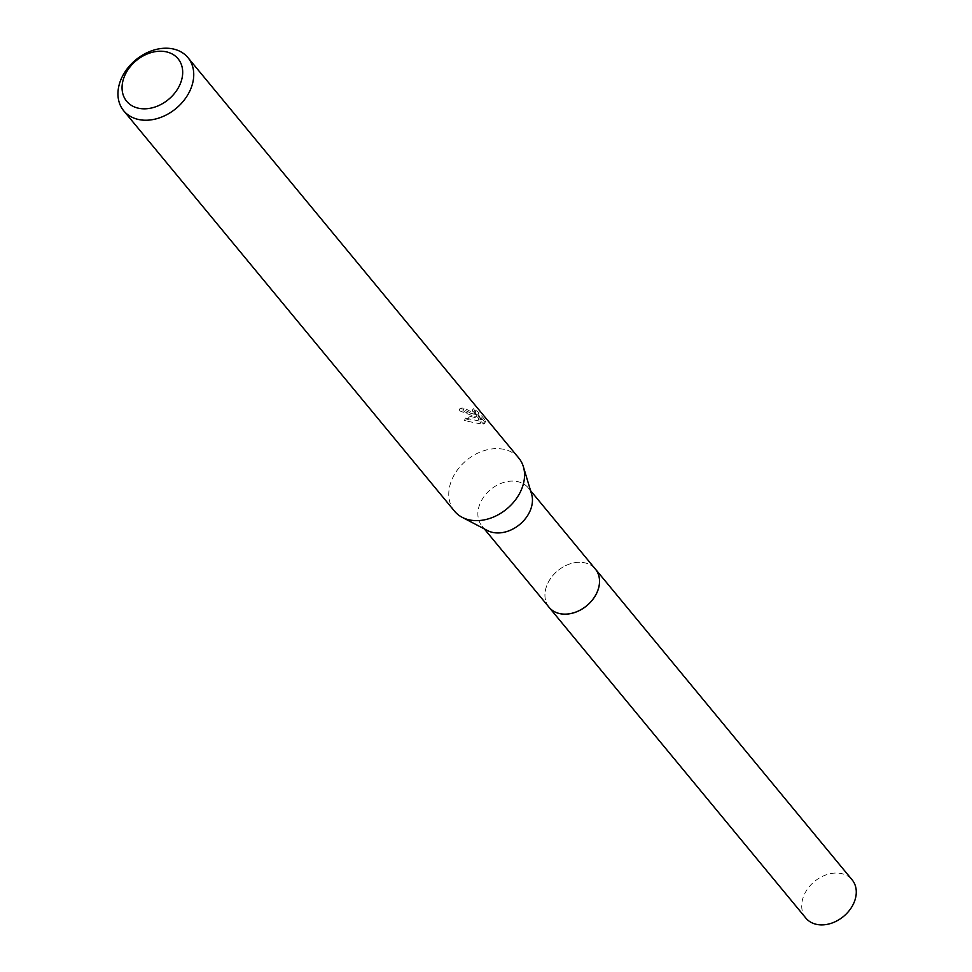 <?xml version="1.0" encoding="UTF-8"?>
<svg xmlns="http://www.w3.org/2000/svg" width="972" height="972" viewBox="0 0 972 972"><rect width="100%" height="100%" fill="white"/><g stroke="black" fill="none" stroke-linecap="round" stroke-linejoin="round"><path stroke-width="0.73" stroke-dasharray="4.86 3.65" d="M549.095 607.33A30.011 22.721 140.4 0 1 545.353 590.709A30.011 22.721 140.4 0 1 579.762 562.278A30.011 22.721 140.4 0 1 583.285 562.557A30.011 22.721 140.4 0 1 595.374 569.094M548.67 606.807A30.035 22.733 140.4 0 1 545.353 590.721A30.035 22.733 140.4 0 1 579.774 562.278A30.035 22.733 140.4 0 1 583.297 562.557A30.035 22.733 140.4 0 1 594.949 568.571M487.519 530.566A30.011 22.721 140.4 0 1 482.027 526.144A30.011 22.721 140.4 0 1 484.542 495.878A30.011 22.721 140.4 0 1 516.205 481.371A30.011 22.721 140.4 0 1 528.306 487.908A30.011 22.721 140.4 0 1 531.611 494.141M454.519 511.175A41.687 31.554 140.4 0 1 458.019 469.148A41.687 31.554 140.4 0 1 502.002 448.991A41.687 31.554 140.4 0 1 518.793 458.067M473.085 413.999L477.106 414.631L465.454 418.106L481.067 421.411L478.819 414.85L484.372 421.569L485.733 420.852L478.892 412.565L473.206 408.495L475.648 411.8L471.238 411.776L464.069 408.094A41.687 31.554 -39.6 0 0 460.133 408.216L473.085 413.999M472.173 410.913L477.811 415.068L484.663 423.355L483.327 423.986L477.774 417.28L480.047 423.792L464.373 420.609L476.073 417.024L459.088 410.67A38.904 29.452 140.4 0 1 463.037 410.488L464.908 412.031L474.615 414.206L472.173 410.913L473.206 408.495M463.037 410.488L464.069 408.094M484.663 423.355L485.733 420.852M477.811 415.068L478.892 412.565M459.088 410.67L460.133 408.216M476.073 417.024L477.106 414.631M483.327 423.999L484.372 421.569M477.774 417.28L478.819 414.85M480.047 423.792L481.067 421.411M464.373 420.609L465.454 418.106M805.849 918.09A30.011 22.721 140.4 0 1 804.038 895.176A30.011 22.721 140.4 0 1 827.051 874.533A30.011 22.721 140.4 0 1 852.128 879.854M548.487 606.589A30.047 22.745 140.4 0 1 547.272 584.427A30.047 22.745 140.4 0 1 569.726 563.954A30.047 22.745 140.4 0 1 594.767 568.353M530.554 490.629L528.306 487.908M485.696 420.985L484.627 423.476M475.648 411.8L474.615 414.206M484.275 528.865L482.027 526.144"/><path stroke-width="1.46" d="M530.554 490.629L595.374 569.094A30.011 22.721 140.4 0 1 592.859 599.347A30.011 22.721 140.4 0 1 561.196 613.854A30.011 22.721 140.4 0 1 549.095 607.33L484.275 528.865M594.949 568.571A30.035 22.733 140.4 0 1 593.151 599.007A30.035 22.733 140.4 0 1 561.196 613.879A30.035 22.733 140.4 0 1 548.67 606.807M187.985 57.676L518.793 458.067A41.687 31.554 140.4 0 1 523.386 466.73L531.611 494.141A30.011 22.721 140.4 0 1 522.79 521.636A30.011 22.721 140.4 0 1 494.116 532.668A30.011 22.721 140.4 0 1 487.519 530.566L462.15 517.311A41.687 31.554 140.4 0 1 454.519 511.175L123.711 110.784A41.687 31.554 140.4 0 1 127.211 68.757A41.687 31.554 140.4 0 1 171.194 48.6A41.687 31.554 140.4 0 1 187.985 57.676A41.687 31.554 140.4 0 1 184.486 99.703A41.687 31.554 140.4 0 1 140.503 119.848A41.687 31.554 140.4 0 1 123.711 110.784M523.386 466.73A41.687 31.554 140.4 0 1 511.138 504.918A41.687 31.554 140.4 0 1 471.311 520.251A41.687 31.554 140.4 0 1 462.15 517.311M164.645 51.528A33.352 25.248 140.4 0 1 180.099 84.236A33.352 25.248 140.4 0 1 140.102 108.524A33.352 25.248 140.4 0 1 124.647 75.816A33.352 25.248 140.4 0 1 164.645 51.528M594.767 568.353A30.047 22.745 140.4 0 1 595.411 569.082L852.128 879.854A30.011 22.721 140.4 0 1 853.951 902.757A30.011 22.721 140.4 0 1 830.926 923.4A30.011 22.721 140.4 0 1 805.849 918.09L549.095 607.354A30.047 22.745 140.4 0 1 548.487 606.589M595.411 569.082A30.047 22.745 140.4 0 1 597.233 592.009A30.047 22.745 140.4 0 1 574.185 612.676A30.047 22.745 140.4 0 1 549.095 607.354"/></g></svg>
